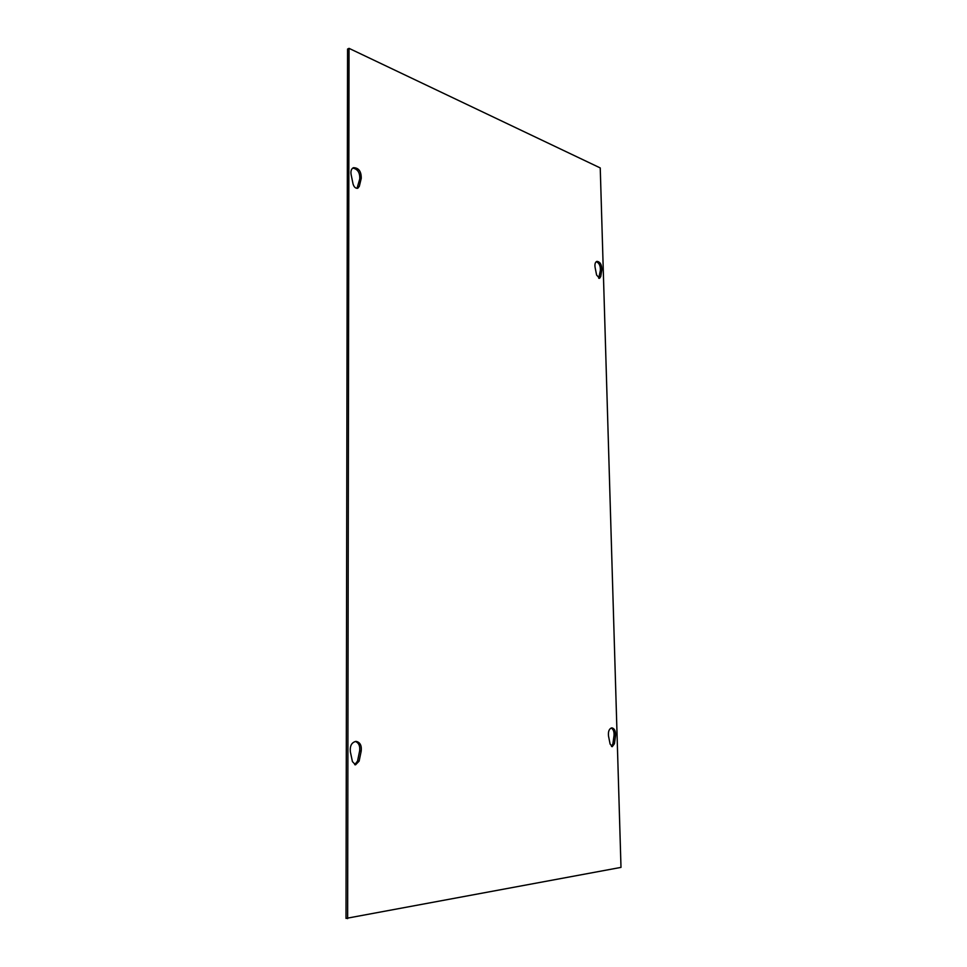 <?xml version="1.0" encoding="UTF-8"?>
<svg xmlns="http://www.w3.org/2000/svg" width="967" height="967" viewBox="0 0 967 967"><rect width="100%" height="100%" fill="white"/><g stroke="black" fill="none" stroke-linecap="round" stroke-linejoin="round"><path stroke-width="1.45" d="M351.106 174.507C350.538 171.05 351.323 168.778 353.451 167.69C358.709 167.799 361.32 171.364 361.247 178.375L359.313 186.317L357.826 188.227C355.626 188.565 354.031 187.151 353.052 183.984L351.106 174.507M357.016 188.36L359.76 178.943C360.014 172.634 357.681 169.02 352.737 168.077M596.591 275.003L595.08 267.327C594.608 264.1 595.225 262.117 596.917 261.356C600.181 261.791 601.812 264.632 601.812 269.89L600.737 276.55L599.528 278.327L596.591 275.003M598.742 278.278L600.386 270.276C600.531 265.768 599.153 262.903 596.24 261.706M350.332 751.697C349.812 745.702 351.734 742.257 356.098 741.387C360.087 742.245 361.791 745.46 361.211 751.045L359.132 761.138L355.518 764.849L352.423 761.597L350.332 751.697M354.72 764.692L357.536 761.077L359.615 750.996C360.232 745.98 358.793 742.801 355.3 741.447M610.104 744.046L608.521 736.092C608.038 731.33 609.174 728.598 611.942 727.873C614.577 728.538 615.774 731.137 615.544 735.669L614.432 743.744L612.232 746.693L610.104 744.046M611.47 746.451L612.909 743.72L614.021 735.645C614.311 731.777 613.356 729.227 611.18 728.006M347.637 918.65L349.039 48.35L600.241 167.932L620.995 867.387L346.005 918.408L347.564 49.063L349.039 48.35M361.247 178.375L359.76 178.943M359.313 186.317L357.814 186.897M600.737 276.55L599.298 276.937M601.812 269.89L600.386 270.276M361.211 751.045L359.615 750.996M359.132 761.138L357.536 761.077M614.432 743.744L612.909 743.72M615.544 735.669L614.021 735.645"/></g></svg>
